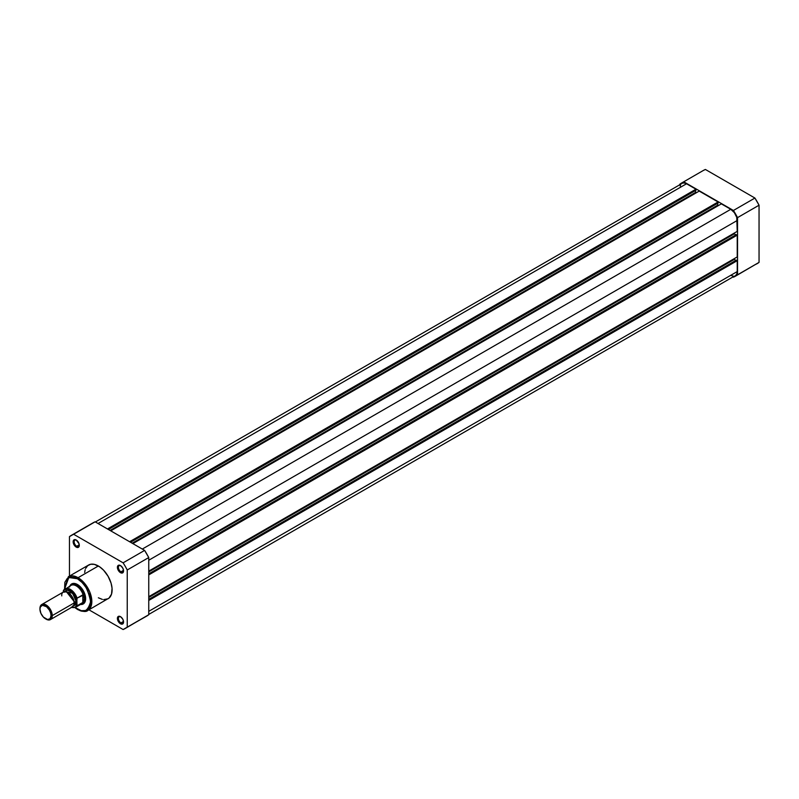 <?xml version="1.0" encoding="UTF-8"?>
<svg xmlns="http://www.w3.org/2000/svg" width="799" height="799" viewBox="0 0 799 799"><rect width="100%" height="100%" fill="white"/><g stroke="black" fill="none" stroke-linecap="round" stroke-linejoin="round"><path stroke-width="1.2" d="M737.537 217.628L737.537 274.796L733.412 277.183A53.803 31.061 60 0 0 735.549 276.124L759.05 262.382L759.05 205.203L754.925 198.052L705.407 169.468L703.26 170.517A53.803 31.061 -120 0 1 705.407 169.468L754.925 198.052L733.412 210.467L737.537 217.628L759.05 205.203L759.05 262.382L737.537 274.796L737.537 217.628L759.05 205.203A53.803 31.061 -120 0 0 754.925 198.052L733.412 210.467L683.894 181.882L733.412 210.467A53.803 31.061 60 0 1 737.537 217.628M681.757 182.941A53.803 31.061 60 0 0 679.769 184.269L683.894 181.882A53.803 31.061 60 0 0 681.757 182.941L703.26 170.517M754.925 264.759L757.062 263.71A53.803 31.061 -120 0 0 759.05 262.382L737.537 274.796A53.803 31.061 60 0 1 735.549 276.124M148.754 600.449L737.227 260.684L737.227 271.58L148.754 611.335L737.227 271.58L736.738 274.147L735.34 275.755A9.129 5.273 -120 0 0 737.227 271.58L737.227 260.684L736.308 260.154L148.754 599.38L736.308 260.154L737.227 260.684L148.754 600.449M686.531 183.76A9.129 5.273 -120 0 0 681.966 183.311L684.054 182.901L686.531 183.76L98.047 523.515L686.531 183.76L695.959 189.203L686.531 183.76M107.475 528.958L695.959 189.203L695.959 190.272L108.404 529.497L695.959 190.272L695.959 189.203L107.475 528.958M695.589 190.482L695.589 192.399L110.062 530.456L695.589 192.399L696.269 192.789L695.589 192.399L695.589 190.482M110.741 530.846L699.215 191.091L110.741 530.846M129.608 541.732L718.091 201.977L699.215 191.091L718.091 201.977L718.091 203.046L130.527 542.271L718.091 203.046L718.091 201.977L129.608 541.732M717.722 203.256L717.722 205.173L132.185 543.23L717.722 205.173L718.391 205.563L717.722 205.173L717.722 203.256M132.864 543.62L721.347 203.865L132.864 543.62M142.302 549.063L730.775 209.308L721.347 203.865L730.775 209.308L142.302 549.063M737.227 220.484A9.129 5.273 -120 0 0 730.775 209.308L734.361 212.634L736.738 217.348L737.227 231.38L148.754 571.135L737.227 231.38L737.227 220.484L148.754 560.239L737.227 220.484M734.281 233.078L734.281 233.857L148.754 571.914L734.281 233.857L735.939 234.816L734.281 233.857L734.281 233.078M736.308 234.606L148.754 573.832L736.308 234.606L737.227 235.136L736.308 234.606M148.754 574.9L737.227 235.136L737.227 256.928L148.754 596.683L737.227 256.928L737.227 235.136L148.754 574.9M148.754 597.462L734.281 259.415L734.281 258.626L734.281 259.415L148.754 597.462M735.939 260.364L734.281 259.415L735.939 260.364M148.754 614.421L734.361 276.124M733.252 276.164L730.775 275.305M680.199 186.107L680.568 184.919M681.157 183.97L95.371 521.977M120.739 616.818A3.655 2.107 -120 0 0 118.392 618.576A3.655 2.107 -120 0 0 120.969 622.91L120.479 623.759A4.345 2.507 60 0 1 117.403 618.436A4.345 2.507 60 0 1 120.479 616.658L117.922 616.758L117.463 619.165L119.301 622.811L122.187 624.149L123.316 623.21L123.495 621.252L122.656 618.955L120.479 616.658A4.345 2.507 60 0 1 123.555 621.982A4.345 2.507 60 0 1 120.479 623.759L120.969 622.91A3.655 2.107 60 0 1 118.582 619.684A3.655 2.107 60 0 1 119.141 616.768A3.655 2.107 60 0 1 120.739 616.818M76.484 540.174A3.655 2.107 -120 0 0 74.137 541.922A3.655 2.107 -120 0 0 76.724 546.256L76.225 547.115A4.345 2.507 60 0 1 73.158 541.792A4.345 2.507 60 0 1 76.225 540.014L73.668 540.114L73.388 543.28L75.625 546.696L77.932 547.495L79.071 546.556L79.071 543.849L76.225 540.014A4.345 2.507 60 0 1 79.301 545.337A4.345 2.507 60 0 1 76.225 547.115L76.724 546.256A3.655 2.107 60 0 1 74.337 543.04A3.655 2.107 60 0 1 74.896 540.114A3.655 2.107 60 0 1 76.484 540.174M120.739 565.722A3.655 2.107 -120 0 0 118.392 567.48A3.655 2.107 -120 0 0 120.969 571.804L120.479 572.663A4.345 2.507 60 0 1 117.403 567.34A4.345 2.507 60 0 1 120.479 565.562L117.922 565.662L117.463 568.059L119.301 571.714L122.187 573.053L123.316 572.104L123.495 570.156L122.656 567.859L120.479 565.562A4.345 2.507 60 0 1 123.555 570.886A4.345 2.507 60 0 1 120.479 572.663L120.969 571.804A3.655 2.107 60 0 1 118.582 568.588A3.655 2.107 60 0 1 119.141 565.662A3.655 2.107 60 0 1 120.739 565.722M72.519 584.259A10.866 6.272 60 0 1 77.703 584.658A10.866 6.272 -120 0 0 71.99 584.628M77.453 584.508L72.919 583.48L69.883 586.027A11.556 6.672 60 0 1 77.453 584.508L77.453 584.508A11.556 6.672 60 0 1 85.633 598.671L85.014 594.696L83.236 590.611L80.589 587.035L77.453 584.508M103.62 599.62L108.085 598.751A19.466 11.236 -120 0 0 111.071 583.15A19.466 11.236 -120 0 0 98.357 565.992L78.072 577.697A19.466 11.236 60 0 1 90.786 594.856A19.466 11.236 60 0 1 87.81 610.456L91.735 603.405L89.668 591.709L78.072 577.697A0.869 0.499 120 0 0 77.453 578.766C83.675 581.492 88.06 589.083 90.607 601.547C88.06 611.055 83.675 613.592 77.453 609.138A0.869 0.499 120 0 0 77.633 609.537A0.869 0.499 -60 0 1 77.453 609.138L74.886 607.36M123.515 570.336L120.969 571.804L123.515 570.336M79.271 544.788L76.724 546.256L79.271 544.788M123.515 621.432L120.969 622.91L123.515 621.432M87.81 610.456A19.466 11.236 60 0 1 78.072 609.497A0.869 0.499 -60 0 1 77.633 609.537C82.866 611.774 86.252 612.074 87.81 610.456L108.994 598.111L111.53 594.106L112.05 588.234L111.071 583.15L108.085 576.269L103.62 570.236L99.705 566.841L94.352 564.364L90.706 564.254L87.71 565.662L85.633 568.459M148.754 614.731L148.754 557.552L144.619 550.401L95.111 521.817L92.964 522.876A53.803 31.061 -120 0 1 95.111 521.817L73.598 534.241L123.106 562.826L125.253 566.351L127.241 569.977L127.241 627.155L123.106 629.532L88.939 609.807L123.106 629.532A53.803 31.061 60 0 0 125.253 628.483A53.803 31.061 60 0 0 127.241 627.155L127.241 569.977L148.754 557.552L148.754 614.731L127.241 627.155L146.766 616.059A53.803 31.061 -120 0 0 148.754 614.731M144.619 617.118L125.253 628.483M71.451 535.29A53.803 31.061 60 0 0 69.463 536.618L69.463 576.079L69.463 536.618L73.598 534.241L123.106 562.826L144.619 550.401L95.111 521.817L73.598 534.241A53.803 31.061 60 0 0 71.451 535.29L92.964 522.876M85.183 569.667L84.654 572.414M98.357 597.782L102.352 599.41M64.329 589.342L68.334 576.738A19.466 11.236 60 0 1 78.072 577.697L98.357 565.992A19.466 11.236 -120 0 0 88.619 565.023L68.334 576.738L78.072 577.697A0.869 0.499 -60 0 0 77.453 578.766L82.487 582.821L86.761 588.583L90.047 596.813L90.547 602.995L89.059 607.809L85.803 610.506L81.278 610.686L75.116 607.54M64.559 589.462L64.869 582.271L67.286 578.446L71.261 576.978L77.453 578.766L68.814 577.507L64.519 589.183M80.529 604.473L84.255 603.115L85.633 598.671A11.556 6.672 60 0 1 80.529 604.473M82.796 603.345A10.866 6.272 -120 0 0 85.623 598.381A10.866 6.272 60 0 1 83.386 603.075M123.545 621.682A3.655 2.107 60 0 1 122.796 623.09A3.655 2.107 60 0 1 120.969 622.91A3.655 2.107 -120 0 0 123.545 621.682M79.291 545.038A3.655 2.107 60 0 1 78.542 546.436A3.655 2.107 60 0 1 76.724 546.256A3.655 2.107 -120 0 0 79.291 545.038M123.545 570.586A3.655 2.107 60 0 1 122.796 571.994A3.655 2.107 60 0 1 120.969 571.804A3.655 2.107 -120 0 0 123.545 570.586M144.619 550.401L123.106 562.826A53.803 31.061 60 0 1 127.241 569.977L148.754 557.552A53.803 31.061 -120 0 0 144.619 550.401M67.935 606.551L74.077 602.995C74.427 599.849 72.379 596.294 67.935 592.359C63.481 591.16 61.433 592.349 61.783 595.904M74.067 602.526A1.768 1.019 180 0 1 74.537 602.027L73.878 604.663L74.537 602.027A1.768 1.019 0 0 0 74.067 602.526M66.397 591.689L74.537 602.027L66.397 591.689M52.245 615.61A8.689 5.014 60 0 1 50.447 619.585A8.689 5.014 60 0 1 45.793 618.965A8.689 5.014 -120 0 0 46.092 619.155A8.689 5.014 -120 0 0 52.245 615.61L51.046 615.61A7.85 4.534 60 0 1 45.493 618.806A7.85 4.534 60 0 1 39.95 609.198L40.369 606.99L42.417 605.292L46.582 606.741L49.418 610.136L50.627 612.913L51.046 615.61L50.107 618.626L47.62 619.545L43.376 617.098L40.889 613.302L39.95 609.198A7.85 4.534 60 0 1 45.493 606.002A7.85 4.534 60 0 1 51.046 615.61L52.245 615.61A8.689 5.014 -120 0 0 46.092 604.963A8.689 5.014 -120 0 0 39.95 608.508A8.689 5.014 60 0 1 41.748 604.533A8.689 5.014 60 0 1 48.449 606.86A8.689 5.014 60 0 1 52.245 615.61L74.077 602.995L52.245 615.61M50.447 619.585L72.28 606.98A8.689 5.014 -120 0 0 74.077 602.995A8.689 5.014 -120 0 0 70.282 594.256A8.689 5.014 -120 0 0 63.58 591.919L41.748 604.533M64.799 591.54L72.609 593.198L76.225 601.757A1.768 1.019 0 0 0 74.537 602.027A1.768 1.019 180 0 1 76.225 601.757L75.196 597.213L71.281 591.939L67.725 590.291L65.738 590.681L64.399 592.219M69.433 587.095A10.647 6.152 60 0 1 70.012 586.206A10.647 6.152 60 0 1 76.954 586.326A10.647 6.152 60 0 1 83.216 595.135L84.524 598.741L85.613 598.111L84.524 598.741A10.866 6.272 60 0 1 82.277 603.714A10.866 6.272 60 0 1 81.089 604.154A10.866 6.272 -120 0 0 84.524 598.741L83.016 594.826L83.016 602.336L84.524 598.741L83.016 602.336L82.806 594.846L82.806 602.496L82.806 594.846L77.084 598.141L76.364 606.091L74.167 607.53L71.161 607.15M63.57 590.341A10.647 6.152 60 0 1 64.999 588.843A10.647 6.152 60 0 1 77.084 598.141A10.647 6.152 -120 0 0 65.248 588.713A10.647 6.152 -120 0 0 63.57 590.341L63.321 592.079L64.409 589.662L67.945 588.933L73.228 592.439L76.844 598.98L77.004 605.802L82.806 602.496L77.084 605.792A10.647 6.152 60 0 1 75.655 607.29L81.628 603.834A10.647 6.152 -120 0 0 83.216 602.066A10.647 6.152 60 0 1 80.439 604.264M72.429 606.121L75.196 605.103L76.225 601.757L73.218 606.121M84.524 598.741A10.866 6.272 -120 0 0 79.061 587.095A10.866 6.272 -120 0 0 70.442 585.707A10.866 6.272 60 0 1 71.411 584.898A10.866 6.272 60 0 1 79.78 587.804A10.866 6.272 60 0 1 84.524 598.741M63.431 590.531L63.321 591.18A10.297 5.943 60 0 1 70.082 589.802A10.297 5.943 60 0 1 76.844 598.98L77.084 598.141L83.216 595.135A10.647 6.152 -120 0 0 70.981 585.397L63.461 590.461M75.406 607.42A10.647 6.152 -120 0 0 77.084 605.792L76.844 605.243A10.297 5.943 60 0 1 71.66 607.33M77.633 609.537L74.886 607.62M46.092 619.155L45.493 618.806M71.51 607.42L75.655 607.29"/></g></svg>
